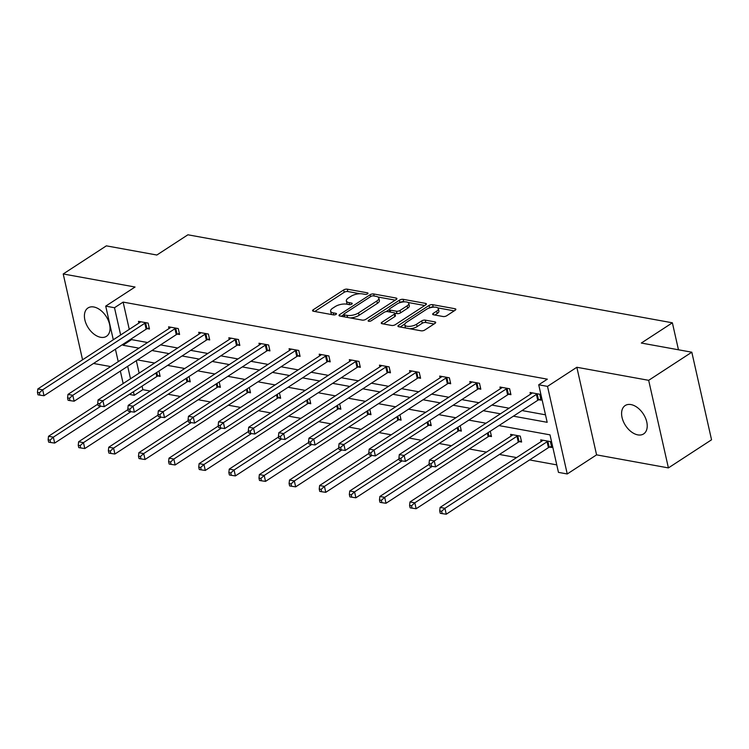 <?xml version="1.0" encoding="UTF-8"?>
<svg xmlns="http://www.w3.org/2000/svg" width="749" height="749" viewBox="0 0 749 749"><rect width="100%" height="100%" fill="white"/><g stroke="black" fill="none" stroke-linecap="round" stroke-linejoin="round"><path stroke-width="1.12" d="M367.553 293.842A1.816 0.721 -12.7 0 0 367.993 293.196A1.816 0.721 -12.7 0 0 367.413 292.822L347.274 289.17A2.593 1.03 -12.7 0 0 343.679 289.929L313.194 309.786A2.593 1.03 -12.7 0 0 312.558 310.704A2.593 1.03 -12.7 0 0 313.391 311.238L333.53 314.898A1.816 0.721 -12.7 0 0 336.048 314.365A1.816 0.721 -12.7 0 0 336.488 313.728A1.816 0.721 -12.7 0 0 335.908 313.354L333.296 312.876A8.305 3.296 -12.7 0 1 330.618 311.172A8.305 3.296 -12.7 0 1 332.65 308.242L335.196 306.594A8.305 3.296 -12.7 0 1 346.675 304.16L349.287 304.637A1.816 0.721 -12.7 0 0 351.796 304.103A1.816 0.721 -12.7 0 0 352.245 303.457A1.816 0.721 -12.7 0 0 351.656 303.092L349.053 302.615A8.305 3.296 -12.7 0 1 346.366 300.911A8.305 3.296 -12.7 0 1 348.407 297.98L350.944 296.323A8.305 3.296 -12.7 0 1 362.432 293.898L365.035 294.366A1.816 0.721 -12.7 0 0 367.553 293.842M637.82 434.879A16.918 10.608 56.9 0 1 623.393 421.565A16.918 10.608 56.9 0 1 625.172 405.555A16.918 10.608 56.9 0 1 630.995 404.582A16.918 10.608 56.9 0 1 645.423 417.886A16.918 10.608 56.9 0 1 643.644 433.905A16.918 10.608 56.9 0 1 637.82 434.879M100.638 337.293A16.918 10.608 56.9 0 1 86.21 323.98A16.918 10.608 56.9 0 1 87.989 307.961A16.918 10.608 56.9 0 1 93.812 306.987A16.918 10.608 56.9 0 1 108.24 320.3A16.918 10.608 56.9 0 1 106.461 336.32A16.918 10.608 56.9 0 1 100.638 337.293M668.408 467.91L648.671 380.323L576.842 367.272L596.579 454.858L668.408 467.91L711.55 439.794L691.814 352.208L641.322 343.042L672.377 322.8L187.905 234.793L156.85 255.025L106.358 245.85L63.216 273.965L82.559 359.801M691.814 352.208L648.671 380.323M443.08 316.518A2.593 1.03 -12.7 0 0 446.666 315.76L455.223 310.189A2.593 1.03 -12.7 0 0 455.86 309.271A2.593 1.03 -12.7 0 0 455.018 308.738L432.65 304.674A2.593 1.03 -12.7 0 0 429.065 305.433L398.58 325.3A2.593 1.03 -12.7 0 0 397.944 326.218A2.593 1.03 -12.7 0 0 398.777 326.751L421.144 330.815A2.593 1.03 -12.7 0 0 424.73 330.056L435.066 323.325A2.593 1.03 -12.7 0 0 435.703 322.407A2.593 1.03 -12.7 0 0 434.86 321.873L425.292 320.132A2.593 1.03 -12.7 0 0 421.706 320.89L416.575 324.233A6.938 2.753 -12.7 0 1 409.375 326.386A6.938 2.753 -12.7 0 1 404.741 324.841A6.938 2.753 -12.7 0 1 406.435 322.388L426.509 309.309A6.938 2.753 -12.7 0 1 433.718 307.156A6.938 2.753 -12.7 0 1 438.352 308.71A6.938 2.753 -12.7 0 1 436.648 311.153L433.306 313.335A2.593 1.03 -12.7 0 0 432.669 314.252A2.593 1.03 -12.7 0 0 433.512 314.786L443.08 316.518M113.296 339.774L105.712 306.126L135.045 287.017L63.216 273.965M105.712 306.126L114.494 307.727L120.645 334.981M513.402 416.172L547.173 422.305L538.718 384.789L547.35 379.172L123.126 302.1L114.494 307.727M538.718 384.789L547.51 386.381L567.246 473.967L558.464 472.376L550 434.851L498.956 425.582M576.842 367.272L547.51 386.381M396.277 299.478A2.593 1.03 -12.7 0 0 396.914 298.57A2.593 1.03 -12.7 0 0 396.071 298.036L373.714 293.973A2.593 1.03 -12.7 0 0 370.118 294.732L339.634 314.599A2.593 1.03 -12.7 0 0 338.997 315.507A2.593 1.03 -12.7 0 0 339.831 316.041L362.198 320.104A2.593 1.03 -12.7 0 0 365.793 319.346L396.277 299.478M403.187 299.328L425.544 303.382A2.593 1.03 -12.7 0 1 426.387 303.916A2.593 1.03 -12.7 0 1 425.75 304.834L395.257 324.701A2.593 1.03 -12.7 0 1 391.671 325.459L382.102 323.718A2.593 1.03 -12.7 0 1 381.26 323.184A2.593 1.03 -12.7 0 1 381.896 322.276L394.264 314.215A2.593 1.03 -12.7 0 0 394.901 313.297A2.593 1.03 -12.7 0 0 394.058 312.764L387.71 311.612A2.593 1.03 -12.7 0 0 384.125 312.37L371.251 320.759A1.816 0.721 -12.7 0 1 369.36 321.321A1.816 0.721 -12.7 0 1 368.152 320.918A1.816 0.721 -12.7 0 1 368.602 320.282L399.591 300.087A2.593 1.03 -12.7 0 1 403.187 299.328L403.72 301.688L404.563 301.847M678.463 349.783L672.377 322.8M519.45 441.638L521.613 442.032L520.274 436.115L510.621 434.364L511.015 436.115M460.167 425.76L461.365 431.087L459.203 430.694M399.919 414.815L401.118 420.142L398.955 419.749M339.672 403.87L340.87 409.197L338.717 408.804M279.433 392.925L280.632 398.253L278.469 397.859M219.185 381.981L220.384 387.308L218.221 386.915M158.938 371.036L160.136 376.363L157.983 375.97M136.327 360.672L139.136 373.133M142.067 386.128L142.862 389.686L150.203 391.015M168.094 394.274L180.331 396.493M198.213 399.741L210.45 401.96M228.342 405.209L240.569 407.437M258.461 410.686L270.698 412.905M288.58 416.154L300.817 418.382M318.709 421.631L330.946 423.85M348.828 427.099L361.065 429.327M378.957 432.576L391.184 434.794M409.076 438.043L421.312 440.272M439.195 443.52L451.432 445.739M469.323 448.988L486.466 452.106M499.443 454.465L516.595 457.583M529.562 459.933L556.769 464.876M189.066 376.513L190.265 381.84L188.102 381.447M249.305 387.458L250.503 392.785L248.35 392.392M309.552 398.402L310.751 403.73L308.588 403.337M369.8 409.347L370.998 414.674L368.836 414.281M430.038 420.292L431.246 425.61L429.083 425.226M490.286 431.237L491.484 436.555L489.322 436.171M549.569 447.116L551.732 447.499L550.393 441.582L540.741 439.832L541.134 441.582M142.862 389.686L134.24 395.303L129.343 394.414M93.522 363.471L110.665 366.579M596.579 454.858L567.246 473.967M123.164 383.544L120.355 371.083M118.23 361.655L115.421 349.193M127.695 366.298L130.504 378.76M133.434 391.755L134.24 395.303M485.989 423.222L468.837 420.114M455.869 417.755L438.717 414.637M425.741 412.278L408.589 409.169M395.622 406.81L378.47 403.692M365.503 401.333L348.351 398.225M335.374 395.865L318.222 392.748M305.255 390.388L288.103 387.28M275.126 384.92L257.984 381.803M245.007 379.443L227.855 376.335M214.888 373.976L197.736 370.858M184.76 368.499L167.617 365.39M154.64 363.031L137.488 359.913M122.77 344.409L122.958 345.242L138.958 348.145M151.935 350.504L169.077 353.622M182.054 355.981L199.206 359.089M212.173 361.449L229.325 364.566M242.302 366.926L259.444 370.034M272.421 372.393L289.573 375.511M302.54 377.871L319.692 380.979M332.668 383.338L349.82 386.456M362.788 388.815L379.94 391.924M392.907 394.283L410.059 397.401M423.035 399.76L440.187 402.868M453.154 405.228L470.306 408.345M483.274 410.705L500.426 413.813M131.393 338.791L131.581 339.615L147.59 342.527M160.558 344.886L177.71 348.004M190.686 350.354L207.829 353.472M220.805 355.831L237.957 358.949M250.924 361.299L268.076 364.417M281.053 366.776L298.196 369.884M311.172 372.244L328.324 375.361M341.291 377.721L358.443 380.829M371.42 383.188L388.562 386.306M401.539 388.665L418.691 391.774M431.658 394.133L448.81 397.251M461.787 399.61L478.929 402.719M491.906 405.078L509.058 408.196M522.025 410.555L545.487 414.815M131.581 339.615L122.958 345.242M123.126 302.1L129.268 329.363M530.47 394.246L530.077 392.485L539.729 394.246L541.059 400.163L538.906 399.769M500.351 388.768L499.948 387.018L509.61 388.768L510.94 394.686L508.777 394.292M470.222 383.301L469.829 381.541L479.482 383.301L480.821 389.218L478.658 388.825M440.103 377.824L439.71 376.073L449.363 377.824L450.692 383.741L448.539 383.348M409.984 372.356L409.581 370.596L419.234 372.356L420.573 378.273L418.41 377.88M379.855 366.879L379.462 365.128L389.115 366.879L390.454 372.796L388.291 372.403M349.736 361.411L349.343 359.651L358.996 361.411L360.325 367.328L358.172 366.935M319.608 355.934L319.214 354.183L328.867 355.934L330.206 361.851L328.043 361.458M289.488 350.466L289.095 348.706L298.748 350.466L300.087 356.384L297.924 355.99M259.369 344.989L258.976 343.239L268.629 344.989L269.958 350.906L267.796 350.513M229.241 339.522L228.848 337.762L238.5 339.522L239.839 345.439L237.676 345.046M199.122 334.045L198.728 332.294L208.381 334.045L209.72 339.962L207.557 339.578M169.002 328.577L168.609 326.826L178.262 328.577L179.591 334.494L177.429 334.101M138.874 323.1L138.481 321.349L148.133 323.1L149.472 329.017L147.31 328.633M346.366 300.911L346.899 303.279A8.305 3.296 -12.7 0 0 347.779 304.366M330.618 311.172L331.152 313.541A8.305 3.296 -12.7 0 0 332.032 314.627M359.923 293.739L347.808 291.53A2.593 1.03 -12.7 0 0 344.212 292.297L314.758 311.49M343.735 314.636L341.198 316.293M395.247 300.152L377.973 297.016M373.423 295.892A1.816 0.721 -12.7 0 0 370.914 296.426L344.147 313.859A1.816 0.721 -12.7 0 0 343.707 314.505A1.816 0.721 -12.7 0 0 344.287 314.88L347.04 315.376A8.305 3.296 -12.7 0 0 358.528 312.942L376.813 301.023A8.305 3.296 -12.7 0 0 378.854 298.102A8.305 3.296 -12.7 0 0 376.176 296.389L373.423 295.892M350.083 317.904A8.305 3.296 -12.7 0 0 359.061 315.31L358.528 312.942M378.854 298.102L379.387 300.461A8.305 3.296 -12.7 0 1 377.346 303.392L359.061 315.31M408.008 302.474L424.72 305.508M383.46 323.971L394.798 316.584A2.593 1.03 -12.7 0 0 395.435 315.666L394.901 313.297M385.969 311.678L389.246 309.543A2.593 1.03 -12.7 0 0 390.079 310.067L396.436 311.219A2.593 1.03 -12.7 0 0 400.022 310.461L407.091 305.854A6.938 2.753 -12.7 0 0 408.795 303.411A6.938 2.753 -12.7 0 0 404.16 301.856A6.938 2.753 -12.7 0 0 396.951 304.01L389.883 308.625A2.593 1.03 -12.7 0 0 389.246 309.534L389.78 311.902A2.593 1.03 -12.7 0 0 389.808 311.996M399.704 302.727L399.591 300.087M394.863 313.213L396.97 313.588A2.593 1.03 -12.7 0 0 400.556 312.829L407.625 308.223A6.938 2.753 -12.7 0 0 409.329 305.779L408.795 303.411M403.72 301.688A2.593 1.03 -12.7 0 0 400.125 302.446M438.352 308.71L438.886 311.078A6.938 2.753 -12.7 0 1 437.182 313.522L434.869 315.029M404.741 324.841L405.275 327.21A6.938 2.753 -12.7 0 0 405.902 328.043M409.825 328.755A6.938 2.753 -12.7 0 0 417.109 326.601L416.575 324.233M434.036 323.989L425.825 322.501A2.593 1.03 -12.7 0 0 422.239 323.259L417.109 326.601M433.793 307.156L433.184 307.043A2.593 1.03 -12.7 0 0 429.598 307.802L429.261 308.026M404.9 323.896L400.144 326.995M454.194 310.863L437.725 307.867M97.866 404.123L48.516 436.274L53.338 437.154L54.677 443.071L156.831 376.513A2.64 1.049 167.3 0 1 157.608 376.12L159.883 375.221M50.052 440.131L48.123 439.775L48.657 442.144L50.586 442.49L50.052 440.131L53.338 437.154L100.853 406.192M48.123 439.775L48.516 436.274M54.677 443.071L50.586 442.49M145.98 322.707L145.606 322.856A2.64 1.049 -12.7 0 0 144.829 323.25L42.674 389.808L37.843 388.937L139.997 322.37A2.64 1.049 -12.7 0 0 140.503 321.93L140.643 321.742M149.21 327.884L146.944 328.774A2.64 1.049 -12.7 0 0 146.158 329.167L44.004 395.725L42.674 389.808L39.379 392.785L37.45 392.429L37.984 394.798L39.912 395.154L39.379 392.785M39.912 395.154L44.004 395.725M37.843 388.937L37.45 392.429M127.985 409.591L78.636 441.751L83.467 442.622L84.796 448.548L186.95 381.981A2.64 1.049 167.3 0 1 187.737 381.587L190.003 380.698M80.171 445.599L78.242 445.252L78.776 447.612L80.705 447.968L80.171 445.599L83.467 442.622L130.981 411.669M78.242 445.252L78.636 441.751M84.796 448.548L80.705 447.968M158.105 415.068L108.755 447.219L113.586 448.099L114.915 454.016L217.07 387.458A2.64 1.049 167.3 0 1 217.856 387.064L220.131 386.166M110.3 451.076L108.362 450.72L108.895 453.089L110.824 453.435L110.3 451.076L113.586 448.099L161.101 417.137M108.362 450.72L108.755 447.219M114.915 454.016L110.824 453.435M176.099 328.184L175.734 328.324A2.64 1.049 -12.7 0 0 174.948 328.717L72.793 395.285L67.972 394.405L170.117 327.847A2.64 1.049 -12.7 0 0 170.622 327.397L170.763 327.21M179.339 333.352L177.064 334.241A2.64 1.049 -12.7 0 0 176.287 334.644L74.132 401.202L72.793 395.285L69.507 398.253L67.569 397.906L68.103 400.275L70.041 400.621L69.507 398.253M70.041 400.621L74.132 401.202M67.972 394.405L67.569 397.906M206.218 333.651L205.853 333.801A2.64 1.049 -12.7 0 0 205.067 334.194L102.913 400.752L98.091 399.882L200.245 333.314A2.64 1.049 -12.7 0 0 200.751 332.874L200.891 332.687M209.458 338.829L207.192 339.718A2.64 1.049 -12.7 0 0 206.406 340.112L104.251 406.67L102.913 400.752L99.626 403.73L97.698 403.374L98.231 405.743L100.16 406.098L99.626 403.73M100.16 406.098L104.251 406.67M98.091 399.882L97.698 403.374M188.233 420.535L138.883 452.696L143.705 453.566L145.044 459.493L247.198 392.925A2.64 1.049 167.3 0 1 247.985 392.532L250.25 391.643M140.419 456.544L138.49 456.197L139.024 458.557L140.952 458.912L140.419 456.544L143.705 453.566L191.22 422.614M138.49 456.197L138.883 452.696M145.044 459.493L140.952 458.912M236.347 339.128L235.972 339.269A2.64 1.049 -12.7 0 0 235.195 339.662L133.041 406.23L128.21 405.349L230.364 338.791A2.64 1.049 -12.7 0 0 230.87 338.342L231.01 338.155M239.577 344.297L237.311 345.186A2.64 1.049 -12.7 0 0 236.525 345.589L134.371 412.147L133.041 406.23L129.746 409.197L127.817 408.851L128.351 411.22L130.279 411.566L129.746 409.197M130.279 411.566L134.371 412.147M128.21 405.349L127.817 408.851M218.352 426.012L169.002 458.163L173.834 459.043L175.163 464.96L277.317 398.402A2.64 1.049 167.3 0 1 278.104 398.009L280.369 397.11M170.538 462.021L168.609 461.665L169.143 464.034L171.072 464.38L170.538 462.021L173.834 459.043L221.348 428.082M168.609 461.665L169.002 458.163M175.163 464.96L171.072 464.38M266.466 344.596L266.101 344.746A2.64 1.049 -12.7 0 0 265.315 345.139L163.16 411.697L158.339 410.827L260.493 344.259A2.64 1.049 -12.7 0 0 260.989 343.819L261.129 343.632M269.706 349.774L267.43 350.663A2.64 1.049 -12.7 0 0 266.653 351.056L164.499 417.614L163.16 411.697L159.874 414.674L157.936 414.319L158.47 416.687L160.408 417.043L159.874 414.674M160.408 417.043L164.499 417.614M158.339 410.827L157.936 414.319M248.471 431.48L199.122 463.64L203.953 464.511L205.292 470.428L307.436 403.87A2.64 1.049 167.3 0 1 308.223 403.477L310.498 402.588M200.666 467.488L198.728 467.142L199.262 469.501L201.2 469.857L200.666 467.488L203.953 464.511L251.467 433.559M198.728 467.142L199.122 463.64M205.292 470.428L201.2 469.857M296.585 350.073L296.22 350.214A2.64 1.049 -12.7 0 0 295.434 350.607L193.289 417.174L188.458 416.294L290.612 349.736A2.64 1.049 -12.7 0 0 291.118 349.287L291.258 349.1M299.825 355.241L297.559 356.131A2.64 1.049 -12.7 0 0 296.773 356.524L194.618 423.091L193.289 417.174L189.993 420.142L188.065 419.796L188.598 422.164L190.527 422.511L189.993 420.142M190.527 422.511L194.618 423.091M188.458 416.294L188.065 419.796M278.6 436.957L229.25 469.108L234.072 469.988L235.411 475.905L337.565 409.347A2.64 1.049 167.3 0 1 338.351 408.954L340.617 408.055M230.786 472.965L228.857 472.61L229.391 474.978L231.319 475.325L230.786 472.965L234.072 469.988L281.587 439.026M228.857 472.61L229.25 469.108M235.411 475.905L231.319 475.325M326.714 355.541L326.349 355.691A2.64 1.049 -12.7 0 0 325.562 356.084L223.408 422.642L218.577 421.771L320.731 355.204A2.64 1.049 -12.7 0 0 321.237 354.764L321.377 354.577M329.944 360.718L327.678 361.608A2.64 1.049 -12.7 0 0 326.892 362.001L224.737 428.559L223.408 422.642L220.112 425.619L218.184 425.263L218.717 427.632L220.646 427.988L220.112 425.619M220.646 427.988L224.737 428.559M218.577 421.771L218.184 425.263M308.719 442.425L259.369 474.585L264.2 475.456L265.53 481.373L367.684 414.815A2.64 1.049 167.3 0 1 368.471 414.422L370.736 413.532M260.905 478.433L258.976 478.087L259.51 480.446L261.438 480.802L260.905 478.433L264.2 475.456L311.715 444.503M258.976 478.087L259.369 474.585M265.53 481.373L261.438 480.802M356.833 361.018L356.468 361.158A2.64 1.049 -12.7 0 0 355.681 361.552L253.527 428.119L248.705 427.239L350.86 360.681A2.64 1.049 -12.7 0 0 351.356 360.232L351.496 360.044M360.072 366.186L357.797 367.076A2.64 1.049 -12.7 0 0 357.02 367.469L254.866 434.036L253.527 428.119L250.241 431.087L248.303 430.741L248.837 433.109L250.775 433.456L250.241 431.087M250.775 433.456L254.866 434.036M248.705 427.239L248.303 430.741M338.838 447.902L289.498 480.053L294.32 480.933L295.658 486.85L397.813 420.292A2.64 1.049 167.3 0 1 398.59 419.899L400.865 419M291.033 483.91L289.095 483.554L289.629 485.923L291.567 486.27L291.033 483.91L294.32 480.933L341.834 449.971M289.095 483.554L289.498 480.053M295.658 486.85L291.567 486.27M386.952 366.486L386.587 366.636A2.64 1.049 -12.7 0 0 385.81 367.029L283.656 433.587L278.825 432.716L380.979 366.149A2.64 1.049 -12.7 0 0 381.484 365.709L381.625 365.521M390.192 371.663L387.926 372.553A2.64 1.049 -12.7 0 0 387.139 372.946L284.985 439.504L283.656 433.587L280.36 436.564L278.431 436.208L278.965 438.577L280.894 438.933L280.36 436.564M280.894 438.933L284.985 439.504M278.825 432.716L278.431 436.208M368.967 453.37L319.617 485.53L324.439 486.401L325.778 492.318L427.932 425.76A2.64 1.049 167.3 0 1 428.718 425.366L430.984 424.477M321.152 489.378L319.224 489.031L319.757 491.391L321.686 491.747L321.152 489.378L324.439 486.401L371.953 455.448M319.224 489.031L319.617 485.53M325.778 492.318L321.686 491.747M399.086 458.847L349.736 490.998L354.567 491.878L355.897 497.795L458.051 431.237A2.64 1.049 167.3 0 1 458.837 430.834L461.103 429.945M351.272 494.846L349.343 494.499L349.877 496.868L351.805 497.214L351.272 494.846L354.567 491.878L402.082 460.916M349.343 494.499L349.736 490.998M355.897 497.795L351.805 497.214M429.205 464.314L379.865 496.475L384.686 497.345L386.025 503.262L488.179 436.704A2.64 1.049 167.3 0 1 488.957 436.311L491.232 435.422M381.4 500.323L379.462 499.967L379.996 502.336L381.934 502.691L381.4 500.323L384.686 497.345L432.201 466.393M379.462 499.967L379.865 496.475M386.025 503.262L381.934 502.691M417.081 371.963L416.716 372.103A2.64 1.049 -12.7 0 0 415.929 372.496L313.775 439.064L308.944 438.184L411.098 371.626A2.64 1.049 -12.7 0 0 411.604 371.176L411.744 370.989M420.32 377.131L418.045 378.02A2.64 1.049 -12.7 0 0 417.259 378.414L315.104 444.981L313.775 439.064L310.479 442.032L308.551 441.685L309.084 444.054L311.013 444.4L310.479 442.032M311.013 444.4L315.104 444.981M308.944 438.184L308.551 441.685M447.2 377.43L446.835 377.58A2.64 1.049 -12.7 0 0 446.048 377.973L343.894 444.532L339.072 443.651L441.227 377.093A2.64 1.049 -12.7 0 0 441.723 376.653L441.863 376.466M450.439 382.608L448.164 383.497A2.64 1.049 -12.7 0 0 447.387 383.891L345.233 450.449L343.894 444.532L340.608 447.509L338.67 447.153L339.203 449.522L341.141 449.877L340.608 447.509M341.141 449.877L345.233 450.449M339.072 443.651L338.67 447.153M477.319 382.908L476.954 383.048A2.64 1.049 -12.7 0 0 476.177 383.441L374.023 450.009L369.191 449.128L471.346 382.57A2.64 1.049 -12.7 0 0 471.851 382.121L471.992 381.934M480.558 388.076L478.293 388.965A2.64 1.049 -12.7 0 0 477.506 389.358L375.352 455.926L374.023 450.009L370.727 452.976L368.798 452.63L369.332 454.999L371.261 455.345L370.727 452.976M371.261 455.345L375.352 455.926M369.191 449.128L368.798 452.63M512.784 434.748L512.644 434.935A2.64 1.049 167.3 0 1 512.138 435.384L409.984 501.942L414.815 502.822L416.144 508.74L518.299 442.182A2.64 1.049 167.3 0 1 519.085 441.779L521.351 440.889M411.519 505.79L409.591 505.444L410.124 507.813L412.053 508.159L411.519 505.79L414.815 502.822L516.96 436.255A2.64 1.049 167.3 0 1 517.746 435.862L518.111 435.721M409.591 505.444L409.984 501.942M416.144 508.74L412.053 508.159M507.447 388.375L507.082 388.525A2.64 1.049 -12.7 0 0 506.296 388.918L404.142 455.476L399.311 454.596L501.465 388.038A2.64 1.049 -12.7 0 0 501.97 387.598L502.111 387.411M510.687 393.543L508.412 394.442A2.64 1.049 -12.7 0 0 507.625 394.835L405.471 461.393L404.142 455.476L400.846 458.454L398.917 458.098L399.451 460.466L401.38 460.822L400.846 458.454M401.38 460.822L405.471 461.393M399.311 454.596L398.917 458.098M542.903 440.225L542.763 440.412A2.64 1.049 167.3 0 1 542.257 440.852L440.103 507.419L444.934 508.29L446.264 514.207L548.418 447.649A2.64 1.049 167.3 0 1 549.204 447.256L551.47 446.367M441.638 511.267L439.71 510.912L440.243 513.28L442.172 513.636L441.638 511.267L444.934 508.29L547.088 441.732A2.64 1.049 167.3 0 1 547.875 441.339L548.24 441.189M439.71 510.912L440.103 507.419M446.264 514.207L442.172 513.636M537.567 393.852L537.202 393.993A2.64 1.049 -12.7 0 0 536.415 394.386L434.261 460.953L429.439 460.073L531.593 393.515A2.64 1.049 -12.7 0 0 532.099 393.066L532.23 392.879M540.806 399.02L538.531 399.91A2.64 1.049 -12.7 0 0 537.754 400.303L435.6 466.87L434.261 460.953L430.975 463.921L429.046 463.575L429.57 465.944L431.508 466.29L430.975 463.921M431.508 466.29L435.6 466.87M429.439 460.073L429.046 463.575M367.628 293.786L367.413 292.822M336.123 314.318L335.908 313.354M351.871 304.047L351.656 303.092M349.511 304.665L349.053 302.615M333.764 314.926L333.296 312.876M313.522 311.266L313.194 309.786M344.212 292.297L343.679 289.929M347.808 291.53L347.274 289.17M339.962 316.069L339.634 314.599M370.558 296.66L370.118 294.732M374.172 296.033L373.714 293.973M396.38 299.403L396.071 298.036M344.755 316.939L344.287 314.88M347.508 317.436L347.04 315.376M377.346 303.392L376.813 301.023M425.853 304.759L425.544 303.382M382.233 323.746L381.896 322.276M394.798 316.584L394.264 314.215M368.826 321.312L368.602 320.282M407.625 308.223L407.091 305.854M390.547 312.127L390.079 310.067M396.97 313.588L396.436 311.219M400.556 312.829L400.022 310.461M433.634 314.805L433.306 313.335M437.182 313.522L436.648 311.153M422.239 323.259L421.706 320.89M425.825 322.501L425.292 320.132M435.169 323.25L434.86 321.873M398.908 326.77L398.58 325.3M429.598 307.802L429.065 305.433M433.184 307.043L432.65 304.674M455.326 310.114L455.018 308.738M156.831 376.513L156.026 372.936M157.608 376.12L156.784 372.44M145.606 322.856L146.944 328.774M144.829 323.25L146.158 329.167M186.95 381.981L186.145 378.414M187.737 381.587L186.904 377.917M217.07 387.458L216.264 383.881M217.856 387.064L217.032 383.385M175.734 328.324L177.064 334.241M174.948 328.717L176.287 334.644M205.853 333.801L207.192 339.718M205.067 334.194L206.406 340.112M247.198 392.925L246.393 389.358M247.985 392.532L247.151 388.862M235.972 339.269L237.311 345.186M235.195 339.662L236.525 345.589M277.317 398.402L276.512 394.826M278.104 398.009L277.27 394.33M266.101 344.746L267.43 350.663M265.315 345.139L266.653 351.056M307.436 403.87L306.641 400.303M308.223 403.477L307.399 399.807M296.22 350.214L297.559 356.131M295.434 350.607L296.773 356.524M337.565 409.347L336.76 405.771M338.351 408.954L337.518 405.275M326.349 355.691L327.678 361.608M325.562 356.084L326.892 362.001M367.684 414.815L366.879 411.248M368.471 414.422L367.637 410.752M356.468 361.158L357.797 367.076M355.681 361.552L357.02 367.469M397.813 420.292L397.007 416.716M398.59 419.899L397.766 416.219M386.587 366.636L387.926 372.553M385.81 367.029L387.139 372.946M427.932 425.76L427.127 422.193M428.718 425.366L427.885 421.696M458.051 431.237L457.246 427.66M458.837 430.834L458.014 427.164M488.179 436.704L487.374 433.137M488.957 436.311L488.133 432.641M416.716 372.103L418.045 378.02M415.929 372.496L417.259 378.414M446.835 377.58L448.164 383.497M446.048 377.973L447.387 383.891M476.954 383.048L478.293 388.965M476.177 383.441L477.506 389.358M518.299 442.182L516.96 436.255M519.085 441.779L517.746 435.862M507.082 388.525L508.412 394.442M506.296 388.918L507.625 394.835M548.418 447.649L547.088 441.732M549.204 447.256L547.875 441.339M537.202 393.993L538.531 399.91M536.415 394.386L537.754 400.303M344.231 316.836L343.707 314.505"/></g></svg>
